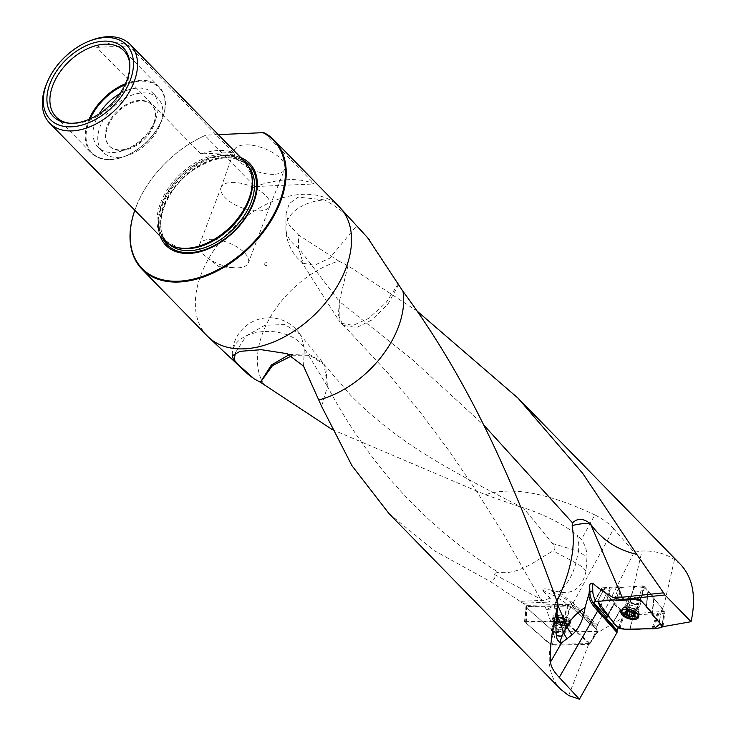 <?xml version="1.0" encoding="UTF-8"?>
<svg xmlns="http://www.w3.org/2000/svg" width="736" height="736" viewBox="0 0 736 736"><rect width="100%" height="100%" fill="white"/><g stroke="black" fill="none" stroke-linecap="round" stroke-linejoin="round"><path stroke-width="0.55" stroke-dasharray="3.68 2.76" d="M523.692 603.198L546.609 602.195A36.644 22.706 -92.5 0 1 542.947 600.355L520.085 601.358L526.249 605.36L568.054 604.32L571.127 605.388A1.481 1.04 -48.4 0 0 570.989 604.155L596.758 627.044L597.098 626.272L572.396 604.33L613.714 528.834L634.128 552.258L641.939 551.043C654.387 550.592 665.234 553.454 674.489 559.627L680.892 564.834M613.714 528.834C609.123 523.508 602.83 518.871 594.835 514.906L581.339 539.626L577.291 535.256A36.644 24.168 106.6 0 1 578.514 551.282L586.978 557.318C587.052 550.758 585.175 544.861 581.339 539.626M332.267 429.594L485.383 494.721C511.437 486.091 547.924 492.826 594.835 514.906M263.994 384.551A86.489 55.826 135.7 0 1 262.706 332.994A86.489 55.826 135.7 0 1 338.781 261.059L347.962 265.733L417.018 311.006M347.962 265.733L339.342 301.438L298.485 247.912L298.595 235.014L289.239 225.124L286.037 213.79L289.257 203.642L298.144 197.138L324.364 199.888A44.335 28.502 -179.5 0 0 285.908 227.801A44.335 28.502 -179.5 0 0 298.485 247.912L303.177 263.295L314.557 265.236L329.746 258.17L356.758 225.667C347.364 214.912 336.564 206.328 324.364 199.888M520.085 601.358L490.673 581.707C494.537 579.94 495.76 577.502 494.325 574.384L542.947 600.355M526.249 605.36L524.529 621.69L550.786 644.423C546.949 663.154 550.243 678.104 560.648 689.264M389.096 513.7L434.461 550.776L490.673 581.707M485.383 494.721L523.563 508.079L552.46 543.499C555.413 546.48 555.689 548.982 553.288 551.006C539.644 557.226 520.499 575.699 498.392 572.24L494.132 573.491L494.325 574.384M321.568 406.281L327.492 386.492C369.122 465.134 426.024 527.04 498.18 572.222M338.781 261.059L298.595 235.014M356.758 225.667L367.227 237.148M638.305 600.355A5.17 2.502 -162.2 0 0 633.089 598.009A5.17 2.502 -162.2 0 0 629.234 599.214A5.17 2.502 -162.2 0 0 629.869 601.091A5.17 2.502 -162.2 0 0 635.104 603.575A5.17 2.502 -162.2 0 0 639.087 602.379A5.17 2.502 -162.2 0 0 638.305 600.355M652.151 614.505L653.991 598.92L665.004 611.248L623.604 614.551L614.339 604.173L607.862 615.82M653.991 598.92L652.142 613.005M640.449 599.914L644.396 586.684L653.982 597.42M644.396 586.684L642.454 585.957L638.508 599.187M617.458 600.631L621.405 587.402L642.454 585.957M621.405 587.402L618.544 586.712L614.597 599.95M602.352 587.825L594.67 601.643L602.352 587.825L618.544 586.712M607.338 615.241L614.33 602.683L601.855 588.717M614.33 602.683L614.339 604.173M568.67 695.538L588.938 643.568L590.079 643.448L594.55 634.377L596.887 628.268L596.758 627.044M590.079 643.448L565.828 621.911L571.127 605.388L596.887 628.268M618.176 627.661L623.604 614.551M606.446 618.369L606.289 617.771A1.481 0.681 26.8 0 1 606.446 617.614L606.473 617.55A1.481 0.727 -150.9 0 0 606.335 617.697A1.481 0.727 -150.9 0 0 606.418 618.286M597.098 626.272L597.485 624.892L573.096 603.235M634.128 552.258L597.485 624.892M663.007 626.667L665.004 611.248M560.547 635.729A5.17 2.015 -163.1 0 0 562.598 634.8A5.17 2.015 -163.1 0 0 561.807 633.199A5.17 2.015 -163.1 0 0 556.499 630.973A5.17 2.015 -163.1 0 0 552.708 631.782A5.17 2.015 -163.1 0 0 555.11 634.441A5.17 2.015 -163.1 0 0 560.547 635.729M588.938 643.568L550.786 644.423M567.98 604.348L562.69 620.844L524.529 621.69M562.69 620.844L565.828 621.911M218.307 134.624L205.868 135.166A91.77 59.23 -44.3 0 0 137.715 202.897A91.77 59.23 -44.3 0 0 134.844 210.284A92.359 59.616 135.7 0 1 135.682 207.902A92.359 59.616 135.7 0 1 137.586 203.21A92.359 59.616 135.7 0 1 205.031 135.534L254.886 186.558L314.309 183.954C299.451 177.385 279.643 178.259 254.886 186.558M264.454 132.931L314.309 183.954M240.736 157.578A58.576 37.812 -44.3 0 0 181.369 177.358A58.576 37.812 -44.3 0 0 160.218 236.256M205.868 135.166L205.031 135.534M244.904 161.837A56.286 36.331 -44.3 0 0 179.244 175.186A56.286 36.331 -44.3 0 0 164.376 240.516M90.013 40.802A56.286 36.331 -44.3 0 0 46.957 82.864M200.781 153.916L96.655 47.352C108.431 41.694 119.306 41.216 129.26 45.917L233.386 152.481C224.931 149.316 214.066 149.794 200.781 153.916L233.386 152.481M96.655 47.352L129.26 45.917M273.912 174.312A26.965 12.052 20.7 0 1 245.815 166.281A26.965 12.052 20.7 0 1 234.25 150.162A26.965 12.052 20.7 0 1 263.773 148.313A26.965 12.052 20.7 0 1 284.703 169.225A26.965 12.052 20.7 0 1 273.912 174.312M231.573 182.436A26.082 11.656 20.7 0 1 258.851 190.274A26.082 11.656 20.7 0 1 269.891 205.905A26.082 11.656 20.7 0 1 269.854 206.016A26.082 11.656 20.7 0 1 259.422 210.938A26.082 11.656 20.7 0 1 232.245 203.164A26.082 11.656 20.7 0 1 221.058 187.579A26.082 11.656 20.7 0 1 221.094 187.468A26.082 11.656 20.7 0 1 231.573 182.436M210.082 239.329A26.082 11.656 20.7 0 1 237.36 247.158A26.082 11.656 20.7 0 1 248.4 262.789A26.082 11.656 20.7 0 1 237.921 267.821A26.082 11.656 20.7 0 1 234.14 267.757A26.082 11.656 20.7 0 1 207.009 257.508A26.082 11.656 20.7 0 1 199.603 244.352A26.082 11.656 20.7 0 1 210.082 239.329M69.396 123.206A47.362 30.572 -44.3 0 0 70.509 123.326A47.362 30.572 -44.3 0 0 74.971 123.427A47.362 30.572 -44.3 0 0 129.913 65.274A47.362 30.572 -44.3 0 0 129.821 64.161M99.167 113.914A38.493 24.849 -44.3 0 0 98.072 147.191A38.493 24.849 -44.3 0 0 113.427 152.499A38.493 24.849 -44.3 0 0 150.586 128.929A38.493 24.849 -44.3 0 0 153.134 93.38A38.493 24.849 -44.3 0 0 119.848 93.711M118.156 157.348A38.493 24.849 -44.3 0 0 155.314 133.768A38.493 24.849 -44.3 0 0 157.863 98.228A38.493 24.849 -44.3 0 0 112.967 107.355A38.493 24.849 -44.3 0 0 102.801 152.03A38.493 24.849 -44.3 0 0 118.156 157.348M120.989 149.859A29.55 19.081 -44.3 0 0 149.518 131.762A29.55 19.081 -44.3 0 0 151.469 104.475A29.55 19.081 -44.3 0 0 116.996 111.486A29.55 19.081 -44.3 0 0 109.195 145.783A29.55 19.081 -44.3 0 0 120.989 149.859M121.55 150.448A29.55 19.081 -44.3 0 0 150.089 132.342A29.55 19.081 -44.3 0 0 152.039 105.055A29.55 19.081 -44.3 0 0 140.245 100.979A29.55 19.081 -44.3 0 0 111.716 119.076A29.55 19.081 -44.3 0 0 109.765 146.363A29.55 19.081 -44.3 0 0 121.55 150.448M568.054 604.32L570.989 604.155M594.154 602.039A1.481 0.727 -150.9 0 0 593.842 602.25A1.481 0.727 -150.9 0 0 593.805 602.563M606.538 617.504L614.33 603.428M606.409 618.323A1.481 0.681 26.8 0 1 606.289 617.771L614.192 603.557M606.427 619.132L606.446 617.614M546.609 602.195C550.473 601.855 551.586 600.493 549.958 598.11L542.138 589.849C543.306 588.68 545.486 588.598 548.679 589.619L559.075 591.946C573.261 594.541 582.231 587.678 585.976 571.366L586.978 557.318M519.772 506.432C544.392 514.51 563.555 524.124 577.291 535.256M572.81 602.968L558.79 591.891M674.489 559.627L662.501 611.69M627.422 614.091L641.939 551.043M594.55 634.377L622.389 618.176M556.572 600.19L554.052 605.765A10.332 4.839 93.7 0 0 556.499 602.131L556.913 601.119M398.783 284.381L388.093 303.83L372.71 319.562L356.629 327.511L344.062 325.542L342.608 324.309L338.385 314.944L339.342 301.438L413.098 360.244L483.856 425.15M557.649 608.451L546.48 609.482L553.592 606.105M398.415 283.682L385.968 302.717L368.662 318.357L353.142 325.376L341.108 323.233L339.13 320.878L339.342 301.438M303.545 366.151L304.336 348.45L327.492 386.492L325.754 366.942A36.947 36.947 0 0 0 323.95 364.099L327.492 386.492M291.907 355.736L310.5 355.718L324.116 364.476L325.754 366.942M289.386 354.577L308.292 353.795L322.451 362.158L323.95 364.099M235.437 352.636L246.348 335.782L264.923 325.257L284.915 324.576L299.662 333.923L301.199 336.26L304.336 348.45A36.947 23.23 2.5 0 0 263.957 331.531A36.947 23.23 2.5 0 0 232.3 353.041L232.199 355.442M637.348 613.64A8.427 4.076 -162.2 0 0 624.091 609.38M623.604 612.398A8.427 4.076 -162.2 0 0 632.123 616.437A8.427 4.076 -162.2 0 0 638.609 614.496A8.427 4.076 -162.2 0 0 638.581 613.125A8.427 4.076 -162.2 0 0 631.838 608.037A8.427 4.076 -162.2 0 0 623.383 608.24A8.427 4.076 -162.2 0 0 622.573 609.344A8.427 4.076 -162.2 0 0 623.604 612.398M626.345 611.947L627.1 609.62L628.038 610.227A3.818 1.849 17.8 0 1 628.001 608.295A3.818 1.849 17.8 0 1 630.697 607.991A3.818 1.849 17.8 0 1 631.157 608.083L630.08 607.623L628.921 611.22L632.298 612.278M628.305 610.788L628.038 610.227A3.818 1.849 -162.2 0 0 629.51 611.303M634.138 614.017L635.306 610.392L632.261 608.111L631.092 611.736L632.261 608.111L631.157 608.083A3.818 1.849 17.8 0 1 632.794 608.663A3.818 1.849 17.8 0 1 634.358 609.794A3.818 1.849 17.8 0 1 634.404 611.717A3.818 1.849 17.8 0 1 631.819 612.039M632.978 612.711L635.95 611.312L635.306 610.392M633.08 615.912L634.248 612.297M634.441 614.312L635.334 611.552M633.024 612.729L634.174 609.132L633.006 612.72M628.884 611.211L630.053 607.596L628.047 607.54L628.001 608.295L626.456 608.709L627.1 609.62M627.026 611.23L628.158 607.724M625.904 612.085L627.072 608.47M627.063 614.505L628.213 611.156M630.136 611.91L628.976 615.535M566.674 620.411L565.864 620.062L564.705 623.889L565.414 624.68L564.834 624.846L566.674 620.411L564.54 621.662A4.959 1.923 -163.1 0 0 564.733 621.653A4.959 1.923 -163.1 0 0 566.674 620.411A4.959 1.923 -163.1 0 0 564.043 618.074A4.959 1.923 -163.1 0 0 559.277 616.98A4.959 1.923 -163.1 0 0 557.143 618.231A4.959 1.923 -163.1 0 0 558.265 619.684A4.959 1.923 -163.1 0 0 559.783 620.568A4.959 1.923 -163.1 0 0 564.54 621.662L560.979 621.12L559.802 624.965L557.594 623.493A3.818 1.481 -163.1 0 0 557.851 623.705A3.818 1.481 -163.1 0 0 560.887 625.02A3.818 1.481 -163.1 0 0 562.828 625.223A3.818 1.481 -163.1 0 0 563.951 624.947L563.969 625.582L559.838 624.938L560.988 621.138L559.802 624.965M568.615 619.381A8.427 3.275 16.9 0 1 569.903 621.984A8.427 3.275 16.9 0 1 560.887 622.665A8.427 3.275 16.9 0 1 553.785 617.072A8.427 3.275 16.9 0 1 559.967 615.738A8.427 3.275 16.9 0 1 568.615 619.381M568.045 621.258A8.427 3.275 16.9 0 1 569.333 623.861A8.427 3.275 16.9 0 1 568.854 624.551A8.427 3.275 16.9 0 1 560.317 624.542A8.427 3.275 16.9 0 1 553.224 619.786A8.427 3.275 16.9 0 1 553.214 618.948A8.427 3.275 16.9 0 1 559.397 617.624A8.427 3.275 16.9 0 1 568.045 621.258M565.864 620.062L564.613 619.022L563.721 623.355A3.818 1.481 16.9 0 1 563.951 624.947L564.834 624.846M563.482 622.803L564.65 618.976L564.043 618.074L559.277 616.98L558.633 617.596L557.345 621.267L560.436 621.828A3.818 1.481 -163.1 0 0 557.373 621.902A3.818 1.481 -163.1 0 0 557.594 623.493L555.91 622.168L557.575 621.681M563.417 622.877L564.613 619.022L563.454 622.822M563.748 625.168L564.981 621.589L563.822 625.398M565.018 621.589L563.85 625.425M565.8 620.071L564.641 623.88L563.721 623.355A3.818 1.481 -163.1 0 0 560.436 621.828L561.513 621.892L562.681 618.047L561.513 621.892L563.574 622.757M559.277 616.98L557.474 621.423M557.502 621.451L558.661 617.651L557.143 618.231L559.02 620.227L560.979 621.12M556.48 622.003L557.649 618.176L557.143 618.231M558.265 619.684L559.038 620.246L557.86 624.027L559.001 620.209L559.783 620.568M563.178 621.635L562.01 625.462M557.787 619.123L556.618 622.96M560.473 617.55L559.305 621.386M619.565 628.618L624.726 614.128L633.328 615.112L629.712 629.768M624.726 614.128L623.99 613.806L618.829 628.296M613.189 622.849L620.328 610.273L623.99 613.806M620.328 610.273L620.374 609.445L606.317 593.676L600.162 607.172M613.254 622.389L620.338 609.84L613.355 621.975M597.706 601.294L604.228 588.69L606.317 593.676M604.228 588.69L597.715 601.1L607.54 600.429M609.601 587.687L611.211 588.101L607.577 600.429L605.829 599.923L609.601 587.687L604.504 588.368M629.712 598.911L614.652 599.941L634.625 599.454L629.712 598.911L634.8 586.482L611.211 588.101M634.8 586.482L629.906 598.92M640.164 599.665L643.595 587.466L634.993 586.491M643.595 587.466L644.331 587.788L640.808 600.318M647.993 591.321L646.263 606.712L647.993 591.321L644.331 587.788M646.355 606.298L647.984 591.753L661.922 607.807L659.456 621.515L652.05 613.198M662.17 625.72L664.093 612.913L662.004 607.927M664.093 612.913L661.636 627.716M653.78 628.765L658.72 613.907L663.817 613.226M658.72 613.907L657.11 613.502L652.032 628.259M629.906 629.777L633.521 615.112L657.11 613.502M628.406 601.192A6.946 3.358 -162.2 0 0 635.426 604.532A6.946 3.358 -162.2 0 0 640.771 602.922A6.946 3.358 -162.2 0 0 639.915 600.401A6.946 3.358 -162.2 0 0 632.896 597.071A6.946 3.358 -162.2 0 0 627.55 598.672A6.946 3.358 -162.2 0 0 628.406 601.192M652.188 613.355L660.367 623.714L659.456 621.515M646.42 605.838L641.424 601.008L646.217 606.372M605.829 599.923L597.972 600.972M606.731 600.171L610.429 587.889M652.887 628.516L657.892 613.704M589.352 643.66L565.036 622.058L563.095 621.396L526.341 622.214L525.946 622.932L550.27 644.534L552.212 645.187L588.956 644.368L597.936 630.77L570.253 606.179L565.036 622.058M563.233 633.172A6.946 2.705 16.9 0 1 564.3 635.315A6.946 2.705 16.9 0 1 559.204 636.419A6.946 2.705 16.9 0 1 552.074 633.42A6.946 2.705 16.9 0 1 551.006 631.267A6.946 2.705 16.9 0 1 556.103 630.172A6.946 2.705 16.9 0 1 563.233 633.172M563.095 621.396L568.321 605.526L526.488 606.455L526.341 622.214M568.321 605.526L570.253 606.179M597.936 630.77L597.54 631.479L553.776 631.755L539.939 619.464C535.946 615.241 527.822 610.07 526.488 606.455L570.253 606.179L584.099 618.479C588.092 622.693 596.215 627.872 597.54 631.479L588.956 644.368M552.212 645.187L555.717 632.417L597.54 631.479M555.717 632.417L553.776 631.755L550.27 644.534M525.946 622.932L526.093 607.163L553.776 631.755M526.093 607.163L526.488 606.455M569.48 618.801A9.292 3.616 16.9 0 1 570.869 621.782A9.292 3.616 16.9 0 1 563.96 623.125A9.292 3.616 16.9 0 1 554.548 619.132A9.292 3.616 16.9 0 1 553.095 616.363A9.292 3.616 16.9 0 1 559.82 614.772A9.292 3.616 16.9 0 1 569.48 618.801M207.377 336.122A92.359 59.616 135.7 0 1 201.002 274.758A92.359 59.616 135.7 0 1 266.432 204.222A92.359 59.616 135.7 0 1 339.489 207.028M554.245 590.806L553.812 592.195A59.11 22.982 -163.1 0 1 572.396 604.33A2.364 1.665 131.6 0 1 572.038 605.084M243.726 160.632A57.233 36.938 -44.3 0 0 182.316 178.324A57.233 36.938 -44.3 0 0 163.199 239.31M248.648 166.851A55.55 35.852 -44.3 0 0 247.287 165.342A55.55 35.852 -44.3 0 0 182.5 178.517A55.55 35.852 -44.3 0 0 167.826 242.981A55.55 35.852 -44.3 0 0 169.308 244.38M251.298 173.632A55.55 35.852 -44.3 0 0 245.355 163.364A55.55 35.852 -44.3 0 0 180.568 176.539A55.55 35.852 -44.3 0 0 165.894 241.003A55.55 35.852 -44.3 0 0 176.024 247.186M251.841 176.281A55.66 35.926 -44.3 0 0 180.246 176.217A55.66 35.926 -44.3 0 0 178.664 247.793L165.894 241.003L167.826 242.981C151.257 228.16 165.241 187.974 194.479 169.252C216.798 155.526 234.398 154.22 247.287 165.342L245.355 163.364L251.841 176.281M125.488 83.729A47.362 30.572 135.7 0 1 140.263 80.325A47.362 30.572 135.7 0 1 159.16 86.866A47.362 30.572 135.7 0 1 156.023 130.594A47.362 30.572 135.7 0 1 110.308 159.592A47.362 30.572 135.7 0 1 91.411 153.06A47.362 30.572 135.7 0 1 89.056 119.324M90.188 118.836A46.773 30.185 -44.3 0 0 108.919 159.454A46.773 30.185 -44.3 0 0 161.883 119.692A46.773 30.185 -44.3 0 0 140.392 81.144A46.773 30.185 -44.3 0 0 124.973 84.842M653.991 598.175L652.225 613.116M619.97 587.061L616.032 600.291M542.138 589.849L552.028 594.808A2.364 0.874 116.7 0 0 553.812 592.195L548.679 589.619M552.028 594.808A56.746 22.062 16.9 0 1 567.456 604.44M232.346 354.964A36.947 23.23 2.5 0 1 232.3 353.041A36.947 36.947 0 0 1 301.226 336.242M552.46 543.499L578.514 551.282L575.856 562.985A36.644 22.595 118 0 1 559.075 591.946M585.976 571.366A36.947 11.712 -167.2 0 0 575.856 562.985L553.288 551.006M549.958 598.11A36.644 22.595 118 0 1 542.975 600.217M498.392 572.24A36.644 22.595 118 0 1 494.132 573.491M554.052 605.765L556.95 613.833M557.971 605.535L556.499 602.131M628.231 606.197A5.17 2.502 17.8 0 1 627.596 604.32A5.17 2.502 17.8 0 1 633.282 603.52A5.17 2.502 17.8 0 1 637.44 607.485A5.17 2.502 17.8 0 1 633.466 608.681A5.17 2.502 17.8 0 1 628.231 606.197M626.787 608.709A5.962 2.889 -162.2 0 0 633.714 611.653A5.962 2.889 -162.2 0 0 637.394 609.224A5.962 2.889 -162.2 0 0 632.61 605.618A5.962 2.889 -162.2 0 0 626.63 605.765A5.962 2.889 -162.2 0 0 626.787 608.709M633.061 615.857L634.22 612.26M634.395 614.256L635.269 611.533M634.092 613.98L635.251 610.383M631.074 611.726L632.233 608.129M625.977 612.076L627.127 608.479M627.072 611.22L628.185 607.752M626.419 611.92L627.155 609.629M566.186 619.224A5.318 2.07 16.9 0 1 562.221 621.543A5.318 2.07 16.9 0 1 557.327 617.191A5.318 2.07 16.9 0 1 566.186 619.224M564.926 625.048A5.962 2.318 16.9 0 1 565.496 627.385A5.962 2.318 16.9 0 1 559.452 627.376A5.962 2.318 16.9 0 1 554.429 624.018A5.962 2.318 16.9 0 1 558.127 622.389A5.962 2.318 16.9 0 1 564.926 625.048M563.491 627.67A5.17 2.015 -163.1 0 0 558.182 625.434A5.17 2.015 -163.1 0 0 554.392 626.253A5.17 2.015 -163.1 0 0 558.753 629.685A5.17 2.015 -163.1 0 0 564.282 629.271A5.17 2.015 -163.1 0 0 563.491 627.67M563.141 621.635L561.982 625.434M565.938 621.028L564.779 624.827M557.833 619.169L556.674 622.969M557.695 618.212L556.545 622.021M562.644 618.102L561.485 621.911M560.501 617.614L559.342 621.414M600.245 607.292L606.4 593.796M659.373 621.396L661.922 607.807M621.699 610.411A9.117 4.416 17.8 0 1 621.846 609.316A9.117 4.416 17.8 0 1 628.976 607.402A9.117 4.416 17.8 0 1 638.038 611.754A9.117 4.416 17.8 0 1 639.207 614.9A9.117 4.416 17.8 0 1 638.692 615.876M637.956 616.464A9.117 4.416 17.8 0 1 629.124 616.474A9.117 4.416 17.8 0 1 621.948 611.322M637.9 606.676A6.946 3.358 17.8 0 1 638.756 609.187A6.946 3.358 17.8 0 1 631.12 610.264A6.946 3.358 17.8 0 1 625.536 604.937A6.946 3.358 17.8 0 1 630.881 603.336A6.946 3.358 17.8 0 1 637.9 606.676M622.242 610.024A8.814 4.26 17.8 0 1 623.677 607.421A8.814 4.26 17.8 0 1 637.992 611.101A8.814 4.26 17.8 0 1 638.83 612.288A8.814 4.26 17.8 0 1 638.471 615.241M638.324 615.37A8.814 4.26 17.8 0 1 629.381 615.664A8.814 4.26 17.8 0 1 622.288 610.218M554.024 621.322A9.117 3.542 -163.1 0 0 563.252 625.241A9.117 3.542 -163.1 0 0 570.041 623.916A9.117 3.542 -163.1 0 0 562.387 617.771A9.117 3.542 -163.1 0 0 552.598 618.608A9.117 3.542 -163.1 0 0 554.024 621.322M554.088 626.787A6.946 2.705 -163.1 0 0 561.218 629.786A6.946 2.705 -163.1 0 0 566.315 628.691A6.946 2.705 -163.1 0 0 560.455 624.082A6.946 2.705 -163.1 0 0 553.03 624.643A6.946 2.705 -163.1 0 0 554.088 626.787M554.052 622.03A8.814 3.422 -163.1 0 0 561.697 625.563A8.814 3.422 -163.1 0 0 568.772 625.37A8.814 3.422 -163.1 0 0 562.129 618.59A8.814 3.422 -163.1 0 0 552.837 620.522A8.814 3.422 -163.1 0 0 554.052 622.03M617.044 631.617L606.602 619.914M269.854 206.016L284.703 169.225M221.058 187.579L234.25 150.162M221.094 187.468L199.603 244.352M269.891 205.905L248.4 262.789M207.009 257.508L219.043 266.69L234.14 267.757M56.074 116.895L91.411 153.06C105.708 164.146 123.492 161.083 144.78 143.879C154.404 134.992 160.788 125.092 163.944 114.19C166.934 102.672 165.333 93.564 159.16 86.866L123.823 50.701M98.072 147.191L102.801 152.03M153.134 93.38L157.863 98.228M109.195 145.783L109.765 146.363M151.469 104.475L152.039 105.055M129.913 65.274L129.757 63.002M70.509 123.326L68.236 123.114M654.184 597.862L652.335 613.447M601.735 588.064L593.842 602.25L593.722 603.778M653.789 598.478L651.949 614.036M614.468 603.29L607.642 615.572M342.599 324.309L386.897 371.892L420.67 412.832L448.702 450.331L475.76 489.909L503.608 534.336L546.48 609.482M341.108 323.233A44.335 44.335 0 0 0 344.052 325.551M286.019 213.79L285.908 227.801A44.335 44.335 0 0 0 303.195 263.304M300.803 260.728L339.13 320.878M523.563 508.07C489.578 491.032 461.803 476.146 440.248 463.422C404.966 442.934 375.13 420.247 350.741 395.333L324.116 364.476M322.451 362.158L299.681 333.914M557.308 639.704L546.351 609.187M629.234 599.214L627.596 604.32L623.383 608.24M639.087 602.379L637.44 607.485L638.581 613.125M622.573 609.344L622.371 609.96M638.609 614.496L638.406 615.112M632.794 608.663L630.697 607.991M634.358 612.472L633.144 616.244M634.165 611.993L633.668 613.548M632.969 612.748L634.101 609.224M634.708 615.176L635.95 611.312M633.089 612.794L634.285 609.068M627.136 611.432L628.231 608.019M626.842 611.303L628.047 607.54M625.214 612.573L626.456 608.709M626.925 614.67L628.121 610.944M569.333 623.861L569.903 621.984M553.214 618.948L553.785 617.072M562.598 634.8L564.282 629.271L568.854 624.551M552.708 631.782L554.392 626.253L553.224 619.786M557.851 623.705L560.068 625.361L562.828 625.223M563.969 625.582L565.184 621.589M559.038 620.246L557.906 623.972M558.946 620.154L557.741 624.091M557.152 618.074L555.91 622.168M558.56 617.283L557.345 621.267M566.656 620.586L565.414 624.68M264.785 263.617A1.481 1.481 0 0 0 266.404 265.604A1.481 1.481 0 0 0 267.315 263.203A1.481 1.481 0 0 0 264.785 263.617M604.238 588.506L597.706 601.1M648.122 591.569L646.558 606.087M620.227 609.923L613.373 621.994M664.111 613.014L662.198 625.756M620.439 609.758L613.419 622.288M647.846 591.937L646.162 606.501M627.55 598.672L625.536 604.937L621.846 609.316L621.018 611.34M640.771 602.922L638.756 609.187L639.207 614.9L638.701 617.016M589.554 644.166L598.138 631.276M525.716 622.536L525.863 606.777M564.3 635.315L566.315 628.691L570.041 623.916L570.869 621.782M551.006 631.267L553.03 624.643L552.598 618.608L553.095 616.363"/><path stroke-width="1.1" d="M663.578 592.82L636.806 554.392C617.145 549.792 601.744 539.69 590.603 524.087L622.178 597.227L663.578 592.82L664.958 594.973L691.067 621.699L663.007 626.667L652.151 614.505L652.142 613.005L640.449 599.914L638.508 599.187L617.458 600.631L614.597 599.95L594.67 601.643L593.878 604.017L593.961 602.904L606.436 616.869L606.492 617.762L606.427 616.878A2.07 1.398 138.2 0 1 606.436 616.869L606.832 620.108L617.246 631.773L616.989 632.528L579.416 699.2L568.67 695.538L560.648 689.264L389.096 513.7L351.946 465.686L321.568 406.281L303.545 366.151L287.058 353.666L261.252 349.683L240 351.339L232.153 355.838L233.119 358.607A36.947 23.23 2.5 0 1 232.346 354.964M417.018 311.006L518.024 398.148L680.892 564.834C692.99 578.11 696.376 597.071 691.067 621.699M332.267 429.594L260.461 382.269L272.513 365.571L291.907 355.736M518.024 398.148L582.673 473.303L636.806 554.392M616.989 632.528L597.678 610.908L559.268 677.433C553.794 671.692 550.878 666.549 550.519 661.995C549.82 645.831 552.35 626.612 558.118 604.339L557.649 608.451C555.551 623.668 555.441 634.082 557.308 639.704L560.225 643.006A25.392 5.594 115.6 0 0 561.66 642.703L572.056 634.864A44.335 26.45 26.9 0 1 570.51 632.73A44.335 26.45 26.9 0 1 566.978 626.391A44.335 28.897 156.6 0 1 585.092 607.467C583.455 619.381 579.112 628.516 572.056 634.864M556.913 601.119L559.351 596.068C571.311 568.946 575.58 545.459 572.157 525.596L572.544 522.864C577.521 517.96 583.409 518.208 590.198 523.627L590.603 524.087M559.268 677.433L579.416 699.2M558.118 604.339C523.922 510.738 479.274 394.064 402.96 291.327A86.489 55.826 135.7 0 1 318.946 399.924M367.227 237.148L402.96 291.327M260.461 382.269L254.086 378.828L248.28 374.504L237.995 364.394L233.119 358.607M616.924 631.414L618.176 627.661M597.678 610.908L597.402 610.613C592.158 605.056 589.297 600.125 588.846 595.81L589.729 586.15C589.72 583.97 590.677 582.986 592.609 583.197L592.784 591.183A56.746 27.453 -162.2 0 0 595.967 601.22M664.958 594.973L623.567 599.38A11.279 5.456 17.8 0 1 613.327 597.43C607.54 594.752 600.631 590.005 592.609 583.197M262.991 132.664L264.454 132.931A92.359 59.616 135.7 0 1 274.169 140.18A92.359 59.616 135.7 0 1 249.771 247.37A92.359 59.616 135.7 0 1 142.048 269.275A92.359 59.616 135.7 0 1 134.817 210.266A91.77 59.23 -44.3 0 0 170.89 281.069A91.77 59.23 -44.3 0 0 269.873 221.113A91.77 59.23 -44.3 0 0 262.991 132.664L218.307 134.624M49.91 83.867A49.045 31.657 135.7 0 1 95.008 42.522A49.045 31.657 135.7 0 1 129.757 63.002A49.045 31.657 135.7 0 1 110.492 104.825A49.045 31.657 135.7 0 1 68.236 123.114A49.045 31.657 135.7 0 1 49.91 83.867M130.198 80.344A53.332 34.426 -44.3 0 0 88.43 41.446A53.332 34.426 -44.3 0 0 47.638 81.3A53.332 34.426 -44.3 0 0 70.242 126.85A53.332 34.426 -44.3 0 0 130.198 80.344M160.218 236.256A58.576 37.812 -44.3 0 0 205.289 250.084A58.576 37.812 -44.3 0 0 253.736 202.391A58.576 37.812 -44.3 0 0 240.736 157.578M47.638 81.3L46.957 82.864A56.286 36.331 -44.3 0 0 49.68 123.133L164.376 240.516A56.286 36.331 -44.3 0 0 177.643 247.572A56.286 36.331 -44.3 0 0 248.786 199.235A56.286 36.331 -44.3 0 0 251.648 175.26A56.286 36.331 -44.3 0 0 244.904 161.837L130.208 44.454A56.286 36.331 -44.3 0 0 90.013 40.802L88.43 41.446M49.68 123.133A56.286 36.331 -44.3 0 0 94.208 124.853A56.286 36.331 -44.3 0 0 134.09 81.862A56.286 36.331 -44.3 0 0 130.208 44.454M129.821 64.161A47.362 30.572 -44.3 0 0 123.823 50.701A47.362 30.572 -44.3 0 0 86.36 49.257A47.362 30.572 -44.3 0 0 52.799 85.422A47.362 30.572 -44.3 0 0 56.074 116.895A47.362 30.572 -44.3 0 0 69.396 123.206M119.848 93.711A38.493 24.849 -44.3 0 0 99.167 113.914M593.805 602.563A1.481 0.727 -150.9 0 0 593.961 602.904L594.67 601.643M606.418 618.286A1.481 0.727 -150.9 0 0 606.455 618.35L617.035 630.228M593.722 603.778L598.598 608.102L606.427 616.878L607.338 615.241M585.092 607.467L588.69 594.596M559.351 596.068L556.572 600.19M260.378 382.232L271.409 364.992L289.386 354.577M254.086 378.828L237.995 364.394M234.112 359.987L235.437 352.636M572.157 525.596A44.335 28.897 156.6 0 1 590.198 523.627M560.225 643.006A44.335 26.662 160.2 0 1 563.748 632.748A44.335 26.45 -153.1 0 0 567.162 638.912M626.925 614.67L627.615 615.489L632.39 616.612A4.959 2.401 17.8 0 1 627.615 615.489A4.959 2.401 17.8 0 1 625.186 612.766A4.959 2.401 17.8 0 1 627.523 611.165A4.959 2.401 17.8 0 1 629.298 611.266A4.959 2.401 17.8 0 1 632.022 612.14A4.959 2.401 17.8 0 1 632.298 612.278A4.959 2.401 17.8 0 1 634.726 615.002A4.959 2.401 17.8 0 1 632.39 616.612L633.668 613.548M624.091 609.38A8.427 4.076 -162.2 0 0 622.003 611.11A8.427 4.076 -162.2 0 0 623.033 614.164A8.427 4.076 -162.2 0 0 631.552 618.212A8.427 4.076 -162.2 0 0 638.038 616.271A8.427 4.076 -162.2 0 0 637.348 613.64M627.063 614.505L628.305 610.788M627.09 614.459L625.186 612.766L626.989 611.349L629.446 611.294M625.186 612.766L625.904 612.085M627.026 611.23L627.523 611.165M632.022 612.14L634.138 614.017L634.726 615.002L634.165 615.176L634.395 614.256M632.298 612.278L633.006 612.72M634.726 615.002L634.165 615.176L634.441 614.312M632.39 616.612L633.08 615.912M633.061 615.857L634.119 615.13M629.51 611.303A3.818 1.849 -162.2 0 0 631.24 611.929L632.978 612.711M631.819 612.039A3.818 1.849 17.8 0 1 631.24 611.929L630.172 611.883L628.976 615.526M631.184 616.041L632.353 612.426M625.931 613.244L626.345 611.947M628.213 611.156L630.136 611.91L629.013 615.48M613.189 622.849L619.565 628.618L629.712 629.768L652.032 628.259L653.78 628.765L661.931 627.514L660.367 623.714L654.065 628.728L624.634 629.188L617.486 626.998L613.189 622.849M652.05 613.198L646.263 606.712M641.424 601.008L640.044 600.07L634.625 599.454L641.424 601.008M607.54 600.429L614.652 599.941L606.731 600.171M613.254 622.389L597.706 601.1L600.245 607.292L613.355 621.975M622.104 614.873A9.292 4.499 -162.2 0 0 631.672 619.353A9.292 4.499 -162.2 0 0 638.701 617.016A9.292 4.499 -162.2 0 0 637.514 613.815A9.292 4.499 -162.2 0 0 628.286 609.38A9.292 4.499 -162.2 0 0 621.018 611.34A9.292 4.499 -162.2 0 0 622.104 614.873M652.188 613.355L646.217 606.372M550.519 661.995L561.66 642.703M483.856 425.15L572.544 522.864M274.169 140.18L339.489 207.028A92.359 59.616 135.7 0 1 315.091 314.217A92.359 59.616 135.7 0 1 207.377 336.122L248.28 374.504M607.862 615.82L606.455 618.35M606.409 618.939L597.816 609.325L597.402 610.613M163.199 239.31A57.233 36.938 -44.3 0 0 208.076 248.455A57.233 36.938 -44.3 0 0 253.018 202.777A57.233 36.938 -44.3 0 0 243.726 160.632M169.308 244.38A55.55 35.852 -44.3 0 0 213.09 244.012A55.55 35.852 -44.3 0 0 251.123 202.253A55.55 35.852 -44.3 0 0 248.648 166.851M176.024 247.186A55.55 35.852 -44.3 0 0 249.191 200.275A55.55 35.852 -44.3 0 0 251.298 173.632M177.643 247.572L178.664 247.793A55.66 35.926 -44.3 0 0 249.007 199.999A55.66 35.926 -44.3 0 0 251.841 176.281L251.648 175.26M89.056 119.324A47.362 30.572 135.7 0 1 125.488 83.729M124.973 84.842A46.773 30.185 -44.3 0 0 90.188 118.836M652.225 613.116L652.142 613.76M588.846 595.81L589.867 592.618L589.729 586.15M598.598 608.102A2.364 1.601 138.2 0 0 597.816 609.325A59.11 28.594 17.8 0 1 589.867 592.618A2.364 2.042 178.8 0 1 592.784 591.183M587.714 597.577L588.828 595.654M623.567 599.38A44.335 26.202 83.9 0 0 622.178 597.227A44.335 28.897 156.6 0 0 613.327 597.43M556.95 613.833L563.748 632.748L566.978 626.391L557.971 605.535M625.545 614.192A5.318 2.576 -162.2 0 0 634.423 616.271A5.318 2.576 -162.2 0 0 629.896 611.202A5.318 2.576 -162.2 0 0 625.545 614.192M631.166 615.986L632.325 612.389M627.201 614.137L628.158 611.156M625.996 613.226L626.419 611.92M661.912 627.394L662.17 625.72M638.692 615.876A9.117 4.416 17.8 0 1 637.956 616.464M621.948 611.322A9.117 4.416 17.8 0 1 621.699 610.411M339.489 207.028L369.187 239.439M142.048 269.275L207.377 336.122M607.642 615.572L606.602 617.44M622.371 609.96L622.003 611.11M638.406 615.112L638.038 616.271M613.373 621.994L613.097 622.49M662.198 625.756L661.931 627.504"/></g></svg>
